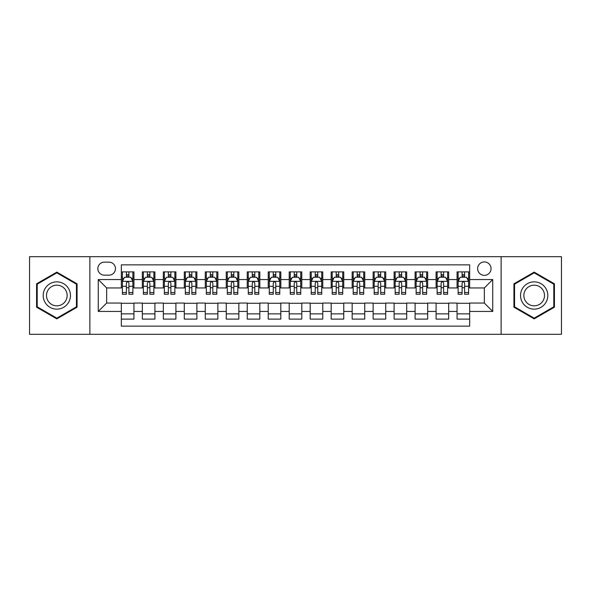 <?xml version="1.0" encoding="UTF-8"?>
<svg xmlns="http://www.w3.org/2000/svg" width="591" height="591" viewBox="0 0 591 591"><rect width="100%" height="100%" fill="white"/><g stroke="black" fill="none" stroke-linecap="round" stroke-linejoin="round"><path stroke-width="0.89" d="M484.339 261.931A6.715 6.715 0 0 0 477.624 268.639A6.715 6.715 0 0 0 484.339 275.354A6.715 6.715 0 0 0 491.055 268.639A6.715 6.715 0 0 0 484.339 261.931M501.124 334.314L561.45 334.314L561.45 256.686L501.124 256.686L501.124 334.314L89.876 334.314L89.876 256.686L29.55 256.686L29.55 334.314L89.876 334.314M469.653 271.897L457.065 271.897L457.065 279.55L448.672 279.55L448.672 287.95L457.065 287.95L457.065 279.55M448.672 279.55L448.672 271.897L436.084 271.897L436.084 279.55L427.685 279.55L427.685 287.95L436.084 287.95L436.084 279.55M427.685 279.55L427.685 271.897L415.096 271.897L415.096 279.55L406.704 279.55L406.704 287.95L415.096 287.95L415.096 279.55M406.704 279.55L406.704 271.897L394.116 271.897L394.116 279.55L385.724 279.55L385.724 287.95L394.116 287.95L394.116 279.55M385.724 279.55L385.724 271.897L373.135 271.897L373.135 279.55L364.743 279.55L364.743 287.95L373.135 287.95L373.135 279.55M364.743 279.55L364.743 271.897L352.155 271.897L352.155 279.55L343.763 279.55L343.763 287.95L352.155 287.95L352.155 279.55M343.763 279.55L343.763 271.897L331.167 271.897L331.167 279.55L322.775 279.55L322.775 287.95L331.167 287.95L331.167 279.55M322.775 279.55L322.775 271.897L310.186 271.897L310.186 279.55L301.794 279.55L301.794 287.95L310.186 287.95L310.186 279.55M301.794 279.55L301.794 271.897L289.206 271.897L289.206 279.55L280.814 279.55L280.814 287.95L289.206 287.95L289.206 279.55M280.814 279.55L280.814 271.897L268.225 271.897L268.225 279.55L259.833 279.55L259.833 287.95L268.225 287.95L268.225 279.55M259.833 279.55L259.833 271.897L247.237 271.897L247.237 279.55L238.845 279.55L238.845 287.95L247.237 287.95L247.237 279.55M238.845 279.55L238.845 271.897L226.257 271.897L226.257 279.55L217.865 279.55L217.865 287.95L226.257 287.95L226.257 279.55M217.865 279.55L217.865 271.897L205.276 271.897L205.276 279.55L196.884 279.55L196.884 287.95L205.276 287.95L205.276 279.55M196.884 279.55L196.884 271.897L184.296 271.897L184.296 279.55L175.904 279.55L175.904 287.95L184.296 287.95L184.296 279.55M175.904 279.55L175.904 271.897L163.315 271.897L163.315 279.55L154.916 279.55L154.916 287.95L163.315 287.95L163.315 279.55M154.916 279.55L154.916 271.897L142.328 271.897L142.328 287.95L133.935 287.95L133.935 271.897L121.347 271.897M121.347 319.103L133.935 319.103L133.935 303.05L142.328 303.05L142.328 319.103L154.916 319.103L154.916 303.05L163.315 303.05L163.315 311.45L154.916 311.45M163.315 311.45L163.315 319.103L175.904 319.103L175.904 303.05L184.296 303.05L184.296 311.45L175.904 311.45M184.296 311.45L184.296 319.103L196.884 319.103L196.884 303.05L205.276 303.05L205.276 311.45L196.884 311.45M205.276 311.45L205.276 319.103L217.865 319.103L217.865 303.05L226.257 303.05L226.257 311.45L217.865 311.45M226.257 311.45L226.257 319.103L238.845 319.103L238.845 303.05L247.237 303.05L247.237 311.45L238.845 311.45M247.237 311.45L247.237 319.103L259.833 319.103L259.833 303.05L268.225 303.05L268.225 311.45L259.833 311.45M268.225 311.45L268.225 319.103L280.814 319.103L280.814 303.05L289.206 303.05L289.206 311.45L280.814 311.45M289.206 311.45L289.206 319.103L301.794 319.103L301.794 303.05L310.186 303.05L310.186 311.45L301.794 311.45M310.186 311.45L310.186 319.103L322.775 319.103L322.775 303.05L331.167 303.05L331.167 311.45L322.775 311.45M331.167 311.45L331.167 319.103L343.763 319.103L343.763 303.05L352.155 303.05L352.155 311.45L343.763 311.45M352.155 311.45L352.155 319.103L364.743 319.103L364.743 303.05L373.135 303.05L373.135 311.45L364.743 311.45M373.135 311.45L373.135 319.103L385.724 319.103L385.724 303.05L394.116 303.05L394.116 311.45L385.724 311.45M394.116 311.45L394.116 319.103L406.704 319.103L406.704 303.05L415.096 303.05L415.096 311.45L406.704 311.45M415.096 311.45L415.096 319.103L427.685 319.103L427.685 303.05L436.084 303.05L436.084 311.45L427.685 311.45M436.084 311.45L436.084 319.103L448.672 319.103L448.672 303.05L457.065 303.05L457.065 311.45L448.672 311.45M104.348 275.147L108.966 275.147A6.501 6.501 0 0 0 115.474 268.639A6.501 6.501 0 0 0 108.966 262.138L104.348 262.138A6.501 6.501 0 0 0 97.847 268.639A6.501 6.501 0 0 0 104.348 275.147M501.124 256.686L89.876 256.686M469.653 279.55L469.653 264.864L121.347 264.864L121.347 287.95L106.661 287.95L106.661 303.05L121.347 303.05L121.347 326.136L469.653 326.136L469.653 303.05L484.339 303.05L484.339 287.95L469.653 287.95L469.653 279.55L492.731 279.55L492.731 311.45L469.653 311.45M121.347 311.45L98.269 311.45L98.269 279.55L121.347 279.55M457.065 311.45L457.065 319.103L469.653 319.103M121.347 277.142L122.396 277.142M126.385 277.142L128.904 277.142M132.886 277.142L133.935 277.142M121.347 287.736L122.396 287.736M126.385 287.736L128.904 287.736M132.886 287.736L133.935 287.736M121.347 303.264L133.935 303.264M121.347 313.858L133.935 313.858M142.328 287.736L143.377 287.736M147.366 287.736L149.885 287.736M153.867 287.736L154.916 287.736M142.328 277.142L143.377 277.142M147.366 277.142L149.885 277.142M153.867 277.142L154.916 277.142M142.328 303.264L154.916 303.264M142.328 313.858L154.916 313.858M163.315 303.264L175.904 303.264M163.315 313.858L175.904 313.858M163.315 277.142L164.364 277.142M168.346 277.142L170.865 277.142M174.855 277.142L175.904 277.142M163.315 287.736L164.364 287.736M168.346 287.736L170.865 287.736M174.855 287.736L175.904 287.736M184.296 303.264L196.884 303.264M184.296 313.858L196.884 313.858M184.296 277.142L185.345 277.142M189.327 277.142L191.846 277.142M195.835 277.142L196.884 277.142M184.296 287.736L185.345 287.736M189.327 287.736L191.846 287.736M195.835 287.736L196.884 287.736M205.276 303.264L217.865 303.264M205.276 313.858L217.865 313.858M205.276 277.142L206.325 277.142M210.315 277.142L212.826 277.142M216.816 277.142L217.865 277.142M205.276 287.736L206.325 287.736M210.315 287.736L212.826 287.736M216.816 287.736L217.865 287.736M226.257 303.264L238.845 303.264M226.257 313.858L238.845 313.858M226.257 277.142L227.306 277.142M231.295 277.142L233.814 277.142M237.796 277.142L238.845 277.142M226.257 287.736L227.306 287.736M231.295 287.736L233.814 287.736M237.796 287.736L238.845 287.736M247.237 303.264L259.833 303.264M247.237 313.858L259.833 313.858M247.237 277.142L248.286 277.142M252.276 277.142L254.795 277.142M258.784 277.142L259.833 277.142M247.237 287.736L248.286 287.736M252.276 287.736L254.795 287.736M258.784 287.736L259.833 287.736M268.225 303.264L280.814 303.264M268.225 313.858L280.814 313.858M268.225 277.142L269.274 277.142M273.256 277.142L275.775 277.142M279.765 277.142L280.814 277.142M268.225 287.736L269.274 287.736M273.256 287.736L275.775 287.736M279.765 287.736L280.814 287.736M289.206 303.264L301.794 303.264M289.206 313.858L301.794 313.858M289.206 277.142L290.255 277.142M294.244 277.142L296.756 277.142M300.745 277.142L301.794 277.142M289.206 287.736L290.255 287.736M294.244 287.736L296.756 287.736M300.745 287.736L301.794 287.736M310.186 303.264L322.775 303.264M310.186 313.858L322.775 313.858M310.186 277.142L311.235 277.142M315.225 277.142L317.744 277.142M321.726 277.142L322.775 277.142M310.186 287.736L311.235 287.736M315.225 287.736L317.744 287.736M321.726 287.736L322.775 287.736M331.167 303.264L343.763 303.264M331.167 313.858L343.763 313.858M331.167 277.142L332.216 277.142M336.205 277.142L338.724 277.142M342.714 277.142L343.763 277.142M331.167 287.736L332.216 287.736M336.205 287.736L338.724 287.736M342.714 287.736L343.763 287.736M352.155 303.264L364.743 303.264M352.155 313.858L364.743 313.858M352.155 277.142L353.204 277.142M357.186 277.142L359.705 277.142M363.694 277.142L364.743 277.142M352.155 287.736L353.204 287.736M357.186 287.736L359.705 287.736M363.694 287.736L364.743 287.736M373.135 303.264L385.724 303.264M373.135 313.858L385.724 313.858M373.135 277.142L374.184 277.142M378.174 277.142L380.685 277.142M384.675 277.142L385.724 277.142M373.135 287.736L374.184 287.736M378.174 287.736L380.685 287.736M384.675 287.736L385.724 287.736M394.116 303.264L406.704 303.264M394.116 313.858L406.704 313.858M394.116 277.142L395.165 277.142M399.154 277.142L401.673 277.142M405.655 277.142L406.704 277.142M394.116 287.736L395.165 287.736M399.154 287.736L401.673 287.736M405.655 287.736L406.704 287.736M415.096 303.264L427.685 303.264M415.096 313.858L427.685 313.858M415.096 277.142L416.145 277.142M420.135 277.142L422.654 277.142M426.636 277.142L427.685 277.142M415.096 287.736L416.145 287.736M420.135 287.736L422.654 287.736M426.636 287.736L427.685 287.736M436.084 303.264L448.672 303.264M436.084 313.858L448.672 313.858M436.084 277.142L437.133 277.142M441.115 277.142L443.634 277.142M447.623 277.142L448.672 277.142M436.084 287.736L437.133 287.736M441.115 287.736L443.634 287.736M447.623 287.736L448.672 287.736M457.065 303.264L469.653 303.264M457.065 313.858L469.653 313.858M457.065 277.142L458.114 277.142M462.096 277.142L464.615 277.142M468.604 277.142L469.653 277.142M457.065 287.736L458.114 287.736M462.096 287.736L464.615 287.736M468.604 287.736L469.653 287.736M106.661 287.95L98.269 279.55M106.661 303.05L98.269 311.45M492.731 279.55L484.339 287.95M492.731 311.45L484.339 303.05M56.825 318.881L77.074 307.187L77.074 283.813L56.825 272.119L36.576 283.813L36.576 307.187L56.825 318.881M554.424 283.813L534.175 272.119L513.926 283.813L513.926 307.187L534.175 318.881L554.424 307.187L554.424 283.813M128.904 274.623L126.385 274.623M132.886 292.53L128.904 292.53L128.904 294.244L132.886 294.244L132.886 281.442L130.788 277.245L124.494 277.245L122.396 281.442L122.396 294.244L126.385 294.244L126.385 292.53L122.396 292.53M122.396 281.442L122.396 271.897M132.886 281.442L132.886 271.897M126.385 277.245L126.385 271.897M128.904 271.897L128.904 277.245M128.904 292.53L128.904 283.015C128.062 281.397 127.22 281.397 126.385 283.015L126.385 292.53M56.825 281.863A13.637 13.637 0 0 0 43.187 295.5A13.637 13.637 0 0 0 56.825 309.137A13.637 13.637 0 0 0 70.462 295.5A13.637 13.637 0 0 0 56.825 281.863M56.825 285.172A10.328 10.328 0 0 0 46.504 295.5A10.328 10.328 0 0 0 56.825 305.828A10.328 10.328 0 0 0 67.152 295.5A10.328 10.328 0 0 0 56.825 285.172M76.446 306.825L56.825 318.15L37.211 306.825L37.211 284.175L56.825 272.85L76.446 284.175L76.446 306.825M522.363 288.681A13.637 13.637 0 0 0 527.357 307.313A13.637 13.637 0 0 0 545.988 302.319A13.637 13.637 0 0 0 540.994 283.687A13.637 13.637 0 0 0 522.363 288.681M525.229 290.336A10.328 10.328 0 0 0 529.011 304.439A10.328 10.328 0 0 0 543.114 300.664A10.328 10.328 0 0 0 539.339 286.561A10.328 10.328 0 0 0 525.229 290.336M553.789 284.175L553.789 306.825L534.175 318.15L514.554 306.825L514.554 284.175L534.175 272.85L553.789 284.175M149.885 274.623L147.366 274.623M153.867 292.53L149.885 292.53L149.885 294.244L153.867 294.244L153.867 281.442L151.769 277.245L145.475 277.245L143.377 281.442L143.377 294.244L147.366 294.244L147.366 292.53L143.377 292.53M143.377 281.442L143.377 271.897M153.867 281.442L153.867 271.897M147.366 277.245L147.366 271.897M149.885 271.897L149.885 277.245M149.885 292.53L149.885 283.015C149.043 281.397 148.208 281.397 147.366 283.015L147.366 292.53M170.865 274.623L168.346 274.623M174.855 292.53L170.865 292.53L170.865 294.244L174.855 294.244L174.855 281.442L172.757 277.245L166.463 277.245L164.364 281.442L164.364 294.244L168.346 294.244L168.346 292.53L164.364 292.53M164.364 281.442L164.364 271.897M174.855 281.442L174.855 271.897M168.346 277.245L168.346 271.897M170.865 271.897L170.865 277.245M170.865 292.53L170.865 283.015C170.031 281.397 169.189 281.397 168.346 283.015L168.346 292.53M191.846 274.623L189.327 274.623M195.835 292.53L191.846 292.53L191.846 294.244L195.835 294.244L195.835 281.442L193.737 277.245L187.443 277.245L185.345 281.442L185.345 294.244L189.327 294.244L189.327 292.53L185.345 292.53M185.345 281.442L185.345 271.897M195.835 281.442L195.835 271.897M189.327 277.245L189.327 271.897M191.846 271.897L191.846 277.245M191.846 292.53L191.846 283.015C191.011 281.397 190.169 281.397 189.327 283.015L189.327 292.53M212.826 274.623L210.315 274.623M216.816 292.53L212.826 292.53L212.826 294.244L216.816 294.244L216.816 281.442L214.718 277.245L208.424 277.245L206.325 281.442L206.325 294.244L210.315 294.244L210.315 292.53L206.325 292.53M206.325 281.442L206.325 271.897M216.816 281.442L216.816 271.897M210.315 277.245L210.315 271.897M212.826 271.897L212.826 277.245M212.826 292.53L212.826 283.015C211.992 281.397 211.15 281.397 210.315 283.015L210.315 292.53M233.814 274.623L231.295 274.623M237.796 292.53L233.814 292.53L233.814 294.244L237.796 294.244L237.796 281.442L235.698 277.245L229.404 277.245L227.306 281.442L227.306 294.244L231.295 294.244L231.295 292.53L227.306 292.53M227.306 281.442L227.306 271.897M237.796 281.442L237.796 271.897M231.295 277.245L231.295 271.897M233.814 271.897L233.814 277.245M233.814 292.53L233.814 283.015C232.972 281.397 232.137 281.397 231.295 283.015L231.295 292.53M254.795 274.623L252.276 274.623M258.784 292.53L254.795 292.53L254.795 294.244L258.784 294.244L258.784 281.442L256.686 277.245L250.385 277.245L248.286 281.442L248.286 294.244L252.276 294.244L252.276 292.53L248.286 292.53M248.286 281.442L248.286 271.897M258.784 281.442L258.784 271.897M252.276 277.245L252.276 271.897M254.795 271.897L254.795 277.245M254.795 292.53L254.795 283.015C253.953 281.397 253.118 281.397 252.276 283.015L252.276 292.53M275.775 274.623L273.256 274.623M279.765 292.53L275.775 292.53L275.775 294.244L279.765 294.244L279.765 281.442L277.667 277.245L271.372 277.245L269.274 281.442L269.274 294.244L273.256 294.244L273.256 292.53L269.274 292.53M269.274 281.442L269.274 271.897M279.765 281.442L279.765 271.897M273.256 277.245L273.256 271.897M275.775 271.897L275.775 277.245M275.775 292.53L275.775 283.015C274.941 281.397 274.098 281.397 273.256 283.015L273.256 292.53M296.756 274.623L294.244 274.623M300.745 292.53L296.756 292.53L296.756 294.244L300.745 294.244L300.745 281.442L298.647 277.245L292.353 277.245L290.255 281.442L290.255 294.244L294.244 294.244L294.244 292.53L290.255 292.53M290.255 281.442L290.255 271.897M300.745 281.442L300.745 271.897M294.244 277.245L294.244 271.897M296.756 271.897L296.756 277.245M296.756 292.53L296.756 283.015C295.921 281.397 295.079 281.397 294.244 283.015L294.244 292.53M317.744 274.623L315.225 274.623M321.726 292.53L317.744 292.53L317.744 294.244L321.726 294.244L321.726 281.442L319.628 277.245L313.333 277.245L311.235 281.442L311.235 294.244L315.225 294.244L315.225 292.53L311.235 292.53M311.235 281.442L311.235 271.897M321.726 281.442L321.726 271.897M315.225 277.245L315.225 271.897M317.744 271.897L317.744 277.245M317.744 292.53L317.744 283.015C316.902 281.397 316.067 281.397 315.225 283.015L315.225 292.53M338.724 274.623L336.205 274.623M342.714 292.53L338.724 292.53L338.724 294.244L342.714 294.244L342.714 281.442L340.615 277.245L334.314 277.245L332.216 281.442L332.216 294.244L336.205 294.244L336.205 292.53L332.216 292.53M332.216 281.442L332.216 271.897M342.714 281.442L342.714 271.897M336.205 277.245L336.205 271.897M338.724 271.897L338.724 277.245M338.724 292.53L338.724 283.015C337.882 281.397 337.047 281.397 336.205 283.015L336.205 292.53M359.705 274.623L357.186 274.623M363.694 292.53L359.705 292.53L359.705 294.244L363.694 294.244L363.694 281.442L361.596 277.245L355.302 277.245L353.204 281.442L353.204 294.244L357.186 294.244L357.186 292.53L353.204 292.53M353.204 281.442L353.204 271.897M363.694 281.442L363.694 271.897M357.186 277.245L357.186 271.897M359.705 271.897L359.705 277.245M359.705 292.53L359.705 283.015C358.87 281.397 358.028 281.397 357.186 283.015L357.186 292.53M380.685 274.623L378.174 274.623M384.675 292.53L380.685 292.53L380.685 294.244L384.675 294.244L384.675 281.442L382.576 277.245L376.282 277.245L374.184 281.442L374.184 294.244L378.174 294.244L378.174 292.53L374.184 292.53M374.184 281.442L374.184 271.897M384.675 281.442L384.675 271.897M378.174 277.245L378.174 271.897M380.685 271.897L380.685 277.245M380.685 292.53L380.685 283.015C379.85 281.397 379.008 281.397 378.174 283.015L378.174 292.53M401.673 274.623L399.154 274.623M405.655 292.53L401.673 292.53L401.673 294.244L405.655 294.244L405.655 281.442L403.557 277.245L397.263 277.245L395.165 281.442L395.165 294.244L399.154 294.244L399.154 292.53L395.165 292.53M395.165 281.442L395.165 271.897M405.655 281.442L405.655 271.897M399.154 277.245L399.154 271.897M401.673 271.897L401.673 277.245M401.673 292.53L401.673 283.015C400.831 281.397 399.996 281.397 399.154 283.015L399.154 292.53M422.654 274.623L420.135 274.623M426.636 292.53L422.654 292.53L422.654 294.244L426.636 294.244L426.636 281.442L424.537 277.245L418.243 277.245L416.145 281.442L416.145 294.244L420.135 294.244L420.135 292.53L416.145 292.53M416.145 281.442L416.145 271.897M426.636 281.442L426.636 271.897M420.135 277.245L420.135 271.897M422.654 271.897L422.654 277.245M422.654 292.53L422.654 283.015C421.811 281.397 420.977 281.397 420.135 283.015L420.135 292.53M443.634 274.623L441.115 274.623M447.623 292.53L443.634 292.53L443.634 294.244L447.623 294.244L447.623 281.442L445.525 277.245L439.231 277.245L437.133 281.442L437.133 294.244L441.115 294.244L441.115 292.53L437.133 292.53M437.133 281.442L437.133 271.897M447.623 281.442L447.623 271.897M441.115 277.245L441.115 271.897M443.634 271.897L443.634 277.245M443.634 292.53L443.634 283.015C442.799 281.397 441.957 281.397 441.115 283.015L441.115 292.53M464.615 274.623L462.096 274.623M468.604 292.53L464.615 292.53L464.615 294.244L468.604 294.244L468.604 281.442L466.506 277.245L460.212 277.245L458.114 281.442L458.114 294.244L462.096 294.244L462.096 292.53L458.114 292.53M458.114 281.442L458.114 271.897M468.604 281.442L468.604 271.897M462.096 277.245L462.096 271.897M464.615 271.897L464.615 277.245M464.615 292.53L464.615 283.015C463.78 281.397 462.938 281.397 462.096 283.015L462.096 292.53M142.328 311.45L133.935 311.45M142.328 279.55L133.935 279.55M132.835 281.338L122.448 281.338M122.396 278.398L123.918 278.398M131.365 278.398L132.886 278.398M126.385 286.303L122.396 286.303M132.886 286.303L128.904 286.303M128.904 275.96L126.385 275.96M153.815 281.338L143.428 281.338M143.377 278.398L144.898 278.398M152.352 278.398L153.867 278.398M147.366 286.303L143.377 286.303M153.867 286.303L149.885 286.303M149.885 275.96L147.366 275.96M174.803 281.338L164.416 281.338M164.364 278.398L165.879 278.398M173.333 278.398L174.855 278.398M168.346 286.303L164.364 286.303M174.855 286.303L170.865 286.303M170.865 275.96L168.346 275.96M195.784 281.338L185.397 281.338M185.345 278.398L186.867 278.398M194.313 278.398L195.835 278.398M189.327 286.303L185.345 286.303M195.835 286.303L191.846 286.303M191.846 275.96L189.327 275.96M216.764 281.338L206.377 281.338M206.325 278.398L207.847 278.398M215.294 278.398L216.816 278.398M210.315 286.303L206.325 286.303M216.816 286.303L212.826 286.303M212.826 275.96L210.315 275.96M237.745 281.338L227.358 281.338M227.306 278.398L228.828 278.398M236.274 278.398L237.796 278.398M231.295 286.303L227.306 286.303M237.796 286.303L233.814 286.303M233.814 275.96L231.295 275.96M258.725 281.338L248.346 281.338M248.286 278.398L249.808 278.398M257.262 278.398L258.784 278.398M252.276 286.303L248.286 286.303M258.784 286.303L254.795 286.303M254.795 275.96L252.276 275.96M279.713 281.338L269.326 281.338M269.274 278.398L270.796 278.398M278.243 278.398L279.765 278.398M273.256 286.303L269.274 286.303M279.765 286.303L275.775 286.303M275.775 275.96L273.256 275.96M300.693 281.338L290.307 281.338M290.255 278.398L291.777 278.398M299.223 278.398L300.745 278.398M294.244 286.303L290.255 286.303M300.745 286.303L296.756 286.303M296.756 275.96L294.244 275.96M321.674 281.338L311.287 281.338M311.235 278.398L312.757 278.398M320.204 278.398L321.726 278.398M315.225 286.303L311.235 286.303M321.726 286.303L317.744 286.303M317.744 275.96L315.225 275.96M342.654 281.338L332.275 281.338M332.216 278.398L333.738 278.398M341.192 278.398L342.714 278.398M336.205 286.303L332.216 286.303M342.714 286.303L338.724 286.303M338.724 275.96L336.205 275.96M363.642 281.338L353.255 281.338M353.204 278.398L354.726 278.398M362.172 278.398L363.694 278.398M357.186 286.303L353.204 286.303M363.694 286.303L359.705 286.303M359.705 275.96L357.186 275.96M384.623 281.338L374.236 281.338M374.184 278.398L375.706 278.398M383.153 278.398L384.675 278.398M378.174 286.303L374.184 286.303M384.675 286.303L380.685 286.303M380.685 275.96L378.174 275.96M405.603 281.338L395.216 281.338M395.165 278.398L396.687 278.398M404.133 278.398L405.655 278.398M399.154 286.303L395.165 286.303M405.655 286.303L401.673 286.303M401.673 275.96L399.154 275.96M426.584 281.338L416.197 281.338M416.145 278.398L417.667 278.398M425.121 278.398L426.636 278.398M420.135 286.303L416.145 286.303M426.636 286.303L422.654 286.303M422.654 275.96L420.135 275.96M447.572 281.338L437.185 281.338M437.133 278.398L438.648 278.398M446.102 278.398L447.623 278.398M441.115 286.303L437.133 286.303M447.623 286.303L443.634 286.303M443.634 275.96L441.115 275.96M468.552 281.338L458.165 281.338M458.114 278.398L459.635 278.398M467.082 278.398L468.604 278.398M462.096 286.303L458.114 286.303M468.604 286.303L464.615 286.303M464.615 275.96L462.096 275.96"/></g></svg>
